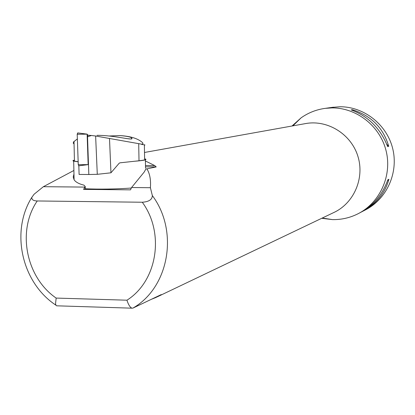 <?xml version="1.0" encoding="UTF-8"?>
<svg xmlns="http://www.w3.org/2000/svg" width="415" height="415" viewBox="0 0 415 415"><rect width="100%" height="100%" fill="white"/><g stroke="black" fill="none" stroke-linecap="round" stroke-linejoin="round"><path stroke-width="0.62" d="M292.004 126.015L301.093 117.844C308.381 112.698 316.458 109.534 325.329 108.346L331.927 107.905C356.698 107.687 380.161 126.191 386.137 150.977C392.248 175.727 379.922 202.8 357.839 213.86C349.829 217.859 341.369 219.774 332.441 219.608L321.729 218.29M304.875 123.706L306.114 123.483C328.047 119.738 351.24 134.33 357.917 156.362C364.795 178.336 353.824 203.423 333.582 212.63L157.202 296.881M73.891 170.477L43.373 186.698L34.066 194.267L31.841 197.348C31.582 199.672 33.382 200.876 37.241 200.964L142.283 202.235C148.938 201.783 152.284 199.558 152.331 195.553L150.396 187.71C150.993 179.96 149.841 173.688 146.941 168.889L156.216 166.913L145.509 166.851M145.483 165.523L154.722 165.575L145.4 160.984M154.722 165.575L156.216 166.913M57.244 305.829L56.575 305.808L55.916 305.17L55.532 303.775L56.165 298.079L126.949 300.201C128.359 304.641 130.014 307.302 131.908 308.174L132.883 308.122L161.248 294.588L155.89 297.508L151.34 299.319M363.384 210.965L365.086 210.078C386.656 199.278 398.69 172.868 392.735 148.741C386.915 124.578 364.017 106.546 339.833 106.759L331.917 107.402M351.178 109.902L352.377 109.71C371.186 115.655 383.304 127.846 388.731 146.282L387.677 146.625C380.462 128.51 368.297 116.273 351.178 109.902M359.042 213.232L360.199 212.63C373.168 205.783 382.391 194.832 387.859 179.768L388.912 179.296C384.871 193.592 375.954 204.362 362.15 211.609L361.735 211.821M388.731 146.282L386.775 144.316M353.357 110.696L352.377 109.71M387.537 180.675L388.912 179.296M74.41 160.081L72.962 160.584L73.216 161.067L78.165 161.819M134.766 161.233C143.901 160.491 147.434 159.749 145.364 159.012L144.617 158.831M131.327 188.052C115.36 189.152 100.01 189.39 85.283 188.768M73.969 174.035L73.211 177.003L74.098 179.768C75.675 182.118 78.954 183.912 83.939 185.147L85.236 186.511L85.288 188.996L83.565 189.385L130.502 189.847L131.571 187.528L144.202 172.043L145.94 168.879L146.941 168.889M85.236 186.511L83.565 189.385M150.396 187.71L131.571 187.528M84.722 187.087L43.373 186.698M77.714 132.904L87.124 134.133L88.156 164.615L78.746 165.818L78.264 164.688L77.2 134.263L77.714 132.904L87.124 134.133L87.97 135.212L87.529 136.846L88.826 174.502L79.104 174.435L78.829 165.808M87.928 135.212L91.388 135.487L87.544 136.846L88.457 164.06L88.167 164.631L78.746 165.818L78.243 164.06L77.2 134.149L77.87 133.018M88.826 174.502L97.286 174.321L95.626 136.011L91.388 135.487M95.626 136.011L109.503 138.48L110.955 172.806L97.286 174.321M97.043 135.347C114.831 135.228 133.895 141.017 131.856 138.252C131.176 137.059 127.208 136.172 119.951 135.586C128.442 136.089 134.963 137.692 139.513 140.4C143.362 142.781 144 144.026 141.432 144.145L109.503 138.48M119.951 135.586L109.456 135.985M74.057 144.026L73.237 143.165L73.605 141.873L77.366 138.937M138.703 143.766L139.015 160.771L119.904 162.836L119.115 163.303L110.955 172.806M125.849 138.491L130.18 138.937M139.015 160.771C144.441 160.164 146.308 159.583 144.617 159.028L144.368 145.193C145.655 144.991 144.783 144.757 141.759 144.482L141.759 144.327M74.415 160.268L73.637 160.678L74.036 161.067L78.16 161.726M152.331 195.553C179.062 231.305 169.004 287.554 132.883 308.122M126.949 300.201C157.259 281.157 165.02 233.126 142.283 202.235M37.241 200.964C16.787 230.699 25.938 277.386 56.165 298.079M87.114 134.159L77.2 134.263M78.264 164.688L88.156 164.615M322.258 218.036L332.441 219.608M292.907 125.854L301.093 117.844M144.498 152.466L306.114 123.483M333.39 107.189L325.329 108.346M73.688 161.217L74.098 179.768M145.38 159.837L145.535 168.158M31.831 197.343C10.251 231.726 21.772 282.74 55.916 305.17M56.575 305.808L131.908 308.174M131.301 138.854L131.861 138.252M74 141.375L74.435 161.191"/></g></svg>

